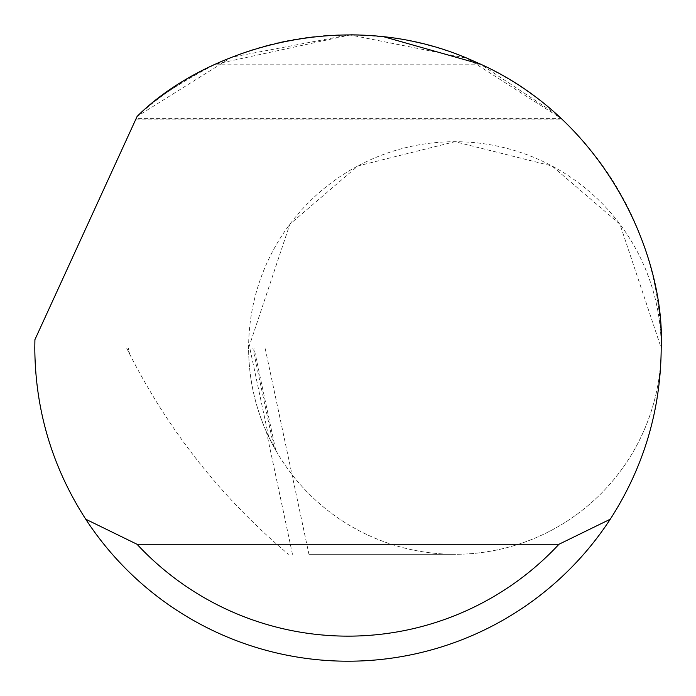 <?xml version="1.0" encoding="UTF-8"?>
<svg xmlns="http://www.w3.org/2000/svg" width="696" height="696" viewBox="0 0 696 696"><rect width="100%" height="100%" fill="white"/><g stroke="black" fill="none" stroke-linecap="round" stroke-linejoin="round"><path stroke-width="0.52" stroke-dasharray="3.48 2.61" d="M253.996 348L252.813 348L273.815 446.806L275.729 450.234L268.647 436.688L249.794 348L253.996 348L275.729 450.234M273.815 446.806C257.163 415.973 248.759 383.035 248.611 348L289.867 224.225L357.822 165.97L454.906 141.706L551.989 165.97L619.945 224.225L661.2 348A206.294 206.294 0 0 0 454.906 141.706A206.294 206.294 0 0 0 248.611 348A206.294 206.294 0 0 0 454.906 554.294A206.294 206.294 0 0 0 661.2 348A313.2 313.2 0 0 1 348 661.2A313.2 313.2 0 0 1 34.913 339.648L137.112 116.432A313.2 313.2 0 0 1 661.2 347.991A206.294 206.294 0 0 1 454.906 554.294L308.946 554.294L265.098 348L128.316 348L249.794 348M136.251 118.32L137.112 116.432L136.251 118.32L560.933 118.32L466.868 58.229L349.392 34.8L231.707 57.185L137.112 116.432C153.364 100.146 179.524 82.728 215.586 64.162L350.793 34.809M359.075 34.991L384.331 36.914M215.586 64.162L480.414 64.162L557.026 114.762M292.459 554.294L266.446 431.903A206.294 206.294 0 0 0 454.906 554.294L308.946 554.294M252.813 348L265.098 348M129.56 353.864C168.963 431.416 221.911 498.223 288.414 554.294C221.911 498.223 168.963 431.416 129.56 353.864L126.637 348L128.316 348L126.637 348L129.56 353.864L128.316 348L129.56 353.864M266.446 431.903L268.647 436.688M135.885 119.12L561.794 119.12"/><path stroke-width="1.04" d="M137.112 116.432C202.823 50.712 345.825 2.645 474.576 61.518C604.807 117.076 665.55 255.162 661.2 348C660.791 410.005 643.809 467.077 610.262 519.216A313.2 313.2 0 0 1 85.739 519.216C52.191 467.077 35.209 410.005 34.8 348L34.913 339.648L137.112 116.432M350.793 34.809L359.075 34.991M384.331 36.914L480.414 64.162M557.026 114.762L560.933 118.32M85.739 519.216L137.042 544.272L558.958 544.272L610.262 519.216M137.042 544.272A288.144 288.144 0 0 0 558.958 544.272"/></g></svg>
